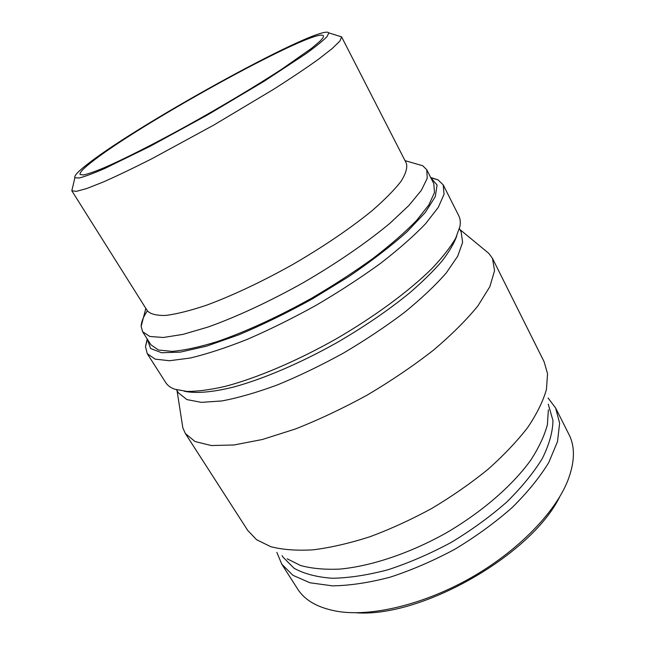 <?xml version="1.0" encoding="UTF-8"?>
<svg xmlns="http://www.w3.org/2000/svg" width="645" height="645" viewBox="0 0 645 645"><rect width="100%" height="100%" fill="white"/><g stroke="black" fill="none" stroke-linecap="round" stroke-linejoin="round"><path stroke-width="0.97" d="M341.616 36.91L406.334 163.209C407.616 167.595 405.85 173.634 401.037 181.334C394.377 189.928 384.67 199.756 371.907 210.834C350.799 228.064 323.161 246.858 292.87 264.426C262.33 281.559 232.031 295.805 206.368 305.254C190.283 310.632 176.811 314.026 165.95 315.421C156.791 315.695 150.616 314.188 147.415 310.898L147.342 310.769M147.35 310.793C143.335 316.832 141.271 322.008 141.166 326.338L142.618 331.764L149.85 336.48L163.322 337.488L182.882 334.4L207.956 327.071C236.272 317.001 269.683 301.497 303.311 282.663C336.634 263.313 366.932 242.472 389.919 223.283L408.89 205.489L421.387 190.291L427.248 178.262L426.74 169.708L422.709 165.741L414.727 163.443M426.829 169.877L433.771 183.591L434.496 192.524L428.869 204.908L416.638 220.413C405.253 232.119 390.846 244.689 373.399 258.121C354.516 271.747 334.054 285.025 312.019 297.974C278.567 316.695 245.237 331.949 216.905 341.697C199.128 347.147 184.18 350.38 172.07 351.388L158.42 349.993L150.874 344.753M89.502 162.629C143.682 120.825 322.758 22.68 328.861 32.911L326.95 36.692C322.96 40.748 315.986 46.416 306.02 53.68L263.765 81.488L207.682 114.842L150.366 146.173L104.748 168.482C93.348 173.408 84.842 176.569 79.23 177.988L74.885 177.778C73.764 175.9 78.634 170.852 89.502 162.629M72.554 187.622L71.813 190.767L76.344 191.363L86.898 188.469L103.434 181.938C117.277 175.819 133.531 168.023 152.188 158.565L213.6 125.178L273.528 89.349C291.121 78.134 306.036 68.144 318.291 59.388L332.207 48.544L339.939 41.014L341.6 36.878L338.681 35.975M93.912 160.307C145.214 120.591 316.518 26.639 323.371 35.749C323.895 36.652 322.677 38.547 319.71 41.433L311.591 48.311L282.123 68.959C256.492 85.672 221.904 106.36 187.663 125.396C153.607 144.182 123.058 159.581 103.345 168.071C94.388 171.755 87.744 174.053 83.407 174.964L80.109 174.505C79.311 172.634 83.906 167.902 93.912 160.307M430.747 177.625L437.084 185.05L435.294 196.628L425.329 212.423L407.051 231.781C390.902 246.156 371.496 261.08 348.832 276.552L312.519 298.82C287.122 312.817 262.499 324.838 238.642 334.876L206.505 346.163L180.415 352.114L161.605 352.742L150.583 348.469L147.278 339.101M430.691 177.504L437.955 179.818L443.22 184.865L444.042 194.339L438.261 207.408L425.563 223.742C413.719 236.07 398.683 249.301 380.461 263.418C360.708 277.737 339.286 291.677 316.195 305.254C292.757 318.219 269.828 329.571 247.406 339.31C225.919 347.84 206.819 354.089 190.106 358.048L169.458 360.732L155.131 359.128L147.262 353.678L145.48 346.639L147.213 338.988M443.317 185.059L458.724 215.656C460.256 218.599 460.667 222.194 459.95 226.443L455.701 238.158C450.476 247.156 442.663 257.17 432.271 268.199C409.454 290.879 374.56 316.703 335.545 339.246C296.281 361.353 256.218 378.284 224.968 386.444C210.125 389.806 197.459 391.475 186.986 391.426L174.626 389.193C170.554 387.669 167.627 385.517 165.821 382.719L165.709 382.541M456.7 236.126C454.04 243.512 449.065 251.929 441.785 261.37C433.182 271.303 422.451 281.833 409.591 292.943C388.564 310.124 364.344 326.684 336.94 342.632C300.626 363.054 263.531 378.881 233.853 386.984C212.342 392.353 195.532 393.66 184.325 391.233M459.474 228.644L461.135 231.926L462.61 242.327L457.748 256.146L446.243 272.956C435.319 285.453 421.314 298.675 404.213 312.607C385.621 326.636 365.352 340.133 343.414 353.105C321.081 365.384 299.127 375.971 277.543 384.863C256.799 392.507 238.231 397.876 221.84 400.948L201.401 402.359L186.905 399.586L178.463 392.91M485.709 250.816L488.805 253.372L492.449 258.331L494.562 270.658L489.861 286.654L477.945 305.835C466.448 319.993 451.516 334.844 433.166 350.396C413.131 365.973 391.184 380.848 367.336 395.014C342.995 408.341 318.993 419.669 295.346 429.006L262.434 439.479L234.006 444.977L211.302 445.542L195.008 441.519L185.341 433.504L182.849 427.885L182.14 423.346M492.578 258.605L544.106 361.74L547.557 373.705L546.452 389.403C543.138 401.109 536.922 413.768 527.803 427.361C517.04 441.301 503.721 455.338 487.83 469.463C470.697 483.363 452.04 496.336 431.868 508.389C411.22 519.62 390.539 529.085 369.827 536.777C349.542 543.275 330.635 547.629 313.099 549.83C296.692 550.79 282.566 549.734 270.731 546.67L256.549 539.688L247.728 530.416M548.355 409.825L547.387 424.732C544.436 435.738 538.914 447.509 530.827 460.038C512.582 485.443 481.92 512.13 445.888 533.117C409.478 553.45 370.843 566.286 339.584 569.116C324.628 569.737 311.632 568.535 300.586 565.512L287.162 558.804M548.234 404.141L552.975 420.548C552.749 431.94 549.209 444.574 542.34 458.466C533.52 472.841 521.595 487.426 506.575 502.205C489.998 516.726 471.535 530.134 451.186 542.421C430.247 553.684 409.285 562.771 388.314 569.656C367.908 575.09 349.235 577.96 332.312 578.267C316.792 577.146 304.037 573.8 294.047 568.237L283.082 557.207M548.097 398.021L555.603 407.954L559.634 423.193L557.506 441.567L548.814 462.425C539.768 477.292 527.529 492.361 512.082 507.631C495.021 522.635 476.002 536.471 455.031 549.145C433.44 560.747 411.833 570.083 390.201 577.154C369.15 582.701 349.888 585.596 332.433 585.854L309.947 582.774L292.935 575.316L281.752 564.149L276.858 552.37M555.772 408.301L568.89 434.335C575.364 446.848 574.88 462.586 567.431 481.533C554.482 513.267 517.725 551.08 471.237 577.614C424.732 604.123 373.366 616.572 339.318 611.654C319.122 608.469 305.23 600.93 297.659 589.038L297.474 588.748M559.667 496.892C530.875 555.458 420.935 617.95 355.927 612.75M145.826 308.375L141.166 326.338M405.02 160.645L422.709 165.741M142.618 331.764L150.97 344.898M74.885 177.778L71.813 190.767M328.861 32.911L341.584 36.846M71.789 190.735L147.415 310.898M147.229 339.988L145.48 346.639M431.344 177.931L437.955 179.818M147.262 353.678L165.821 382.719M176.472 389.798L178.576 393.095M177.053 390.709L182.849 427.885M459.933 229.547L488.805 253.372M185.341 433.504L247.906 530.69M282.075 555.627L283.252 557.482M281.752 564.149L297.659 589.038"/></g></svg>
